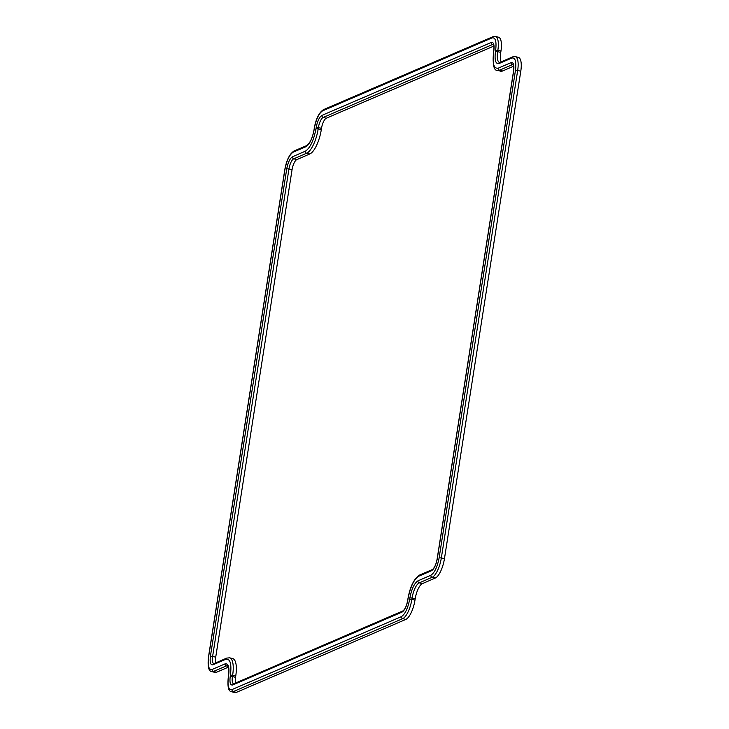 <?xml version="1.0" encoding="UTF-8"?>
<svg xmlns="http://www.w3.org/2000/svg" width="729" height="729" viewBox="0 0 729 729"><rect width="100%" height="100%" fill="white"/><g stroke="black" fill="none" stroke-linecap="round" stroke-linejoin="round"><path stroke-width="1.09" d="M235.74 676.029L232.633 675.254A21.642 7.408 104 0 0 229.589 657.813L232.697 658.588A21.642 7.408 104 0 1 235.74 676.029L235.531 677.332A9.03 3.089 -76 0 0 235.567 682.964M513.69 66.202L502.655 70.959A21.642 7.408 104 0 1 500.668 71.187L497.561 70.412A21.642 7.408 104 0 0 499.538 70.184A1.704 1.549 -113.3 0 1 498.244 68.162C493.834 68.927 492.294 63.642 493.615 52.306L493.825 50.994C494.535 44.897 493.706 42.045 491.328 42.455L321.908 115.401C319.329 117.123 317.425 121.151 316.186 127.475L315.985 128.787C313.689 140.533 310.153 148.014 305.36 151.204L292.457 156.762C289.878 158.485 287.973 162.503 286.743 168.836L210.408 656.31C209.688 662.406 210.526 665.258 212.895 664.839L225.799 659.289C230.209 658.524 231.749 663.809 230.428 675.145L230.218 676.457C229.507 682.554 230.337 685.406 232.715 684.996A1.704 1.549 -113.3 0 1 233.59 683.811A9.03 3.089 104 0 1 232.423 676.558L235.531 677.332M493.879 46.055L326.31 118.198A9.03 3.089 -76 0 0 321.498 128.359L321.298 129.671A21.642 7.408 104 0 1 309.77 154.001L296.867 159.56A9.03 3.089 -76 0 0 292.056 169.72L215.72 657.184A9.03 3.089 -76 0 0 215.748 662.816M512.742 56.853L499.839 62.402A1.704 1.549 66.7 0 0 498.964 63.578L511.867 58.028A1.704 1.549 66.7 0 1 512.742 56.853L515.248 56.598L518.355 57.372A17.214 5.887 104 0 1 520.779 71.242L444.444 558.715A17.214 5.887 104 0 1 435.268 578.07L422.373 583.619A13.468 4.611 -76 0 0 415.202 598.764L414.992 600.067A17.214 5.887 104 0 1 405.825 619.422L236.396 692.368A17.214 5.887 104 0 1 234.82 692.55L231.713 691.775A17.214 5.887 104 0 0 233.289 691.593L402.718 618.648L405.825 619.422M228.405 667.135L216.586 672.22A17.214 5.887 104 0 1 215.009 672.402L211.902 671.628A17.214 5.887 104 0 0 213.479 671.445A1.704 1.549 -113.3 0 1 212.175 669.422C208.749 670.015 207.555 665.905 208.576 657.093L284.911 169.62C286.697 160.48 289.449 154.666 293.176 152.179L306.08 146.629C309.725 144.196 312.413 138.51 314.163 129.571L314.363 128.258C316.149 119.119 318.901 113.314 322.628 110.826L492.048 37.881C495.474 37.288 496.677 41.398 495.647 50.21L495.447 51.522C494.435 60.142 495.611 64.161 498.964 63.578M492.048 37.881A1.704 1.549 66.7 0 1 492.932 36.705L495.438 36.45L498.545 37.225A17.214 5.887 104 0 1 500.96 51.094L500.759 52.406A13.468 4.611 -76 0 0 501.178 61.828M230.428 675.145L232.633 675.254L232.423 676.558L230.218 676.457M212.895 664.839A1.704 1.549 66.7 0 1 213.779 663.663A9.03 3.089 104 0 1 212.613 656.41L215.72 657.184M210.408 656.31L212.613 656.41L288.948 168.946L292.056 169.72M286.743 168.836L288.948 168.946A9.03 3.089 104 0 1 293.76 158.785L296.867 159.56M292.457 156.762A1.704 1.549 -113.3 0 0 293.76 158.785L306.663 153.227L309.77 154.001M321.298 129.671L318.19 128.896A21.642 7.408 104 0 1 306.663 153.227A1.704 1.549 -113.3 0 1 305.36 151.204M315.985 128.787L318.19 128.896L318.391 127.584L321.498 128.359M316.186 127.475L318.391 127.584A9.03 3.089 104 0 1 323.202 117.424L326.31 118.198M493.542 44.715L492.631 44.478L323.202 117.424A1.704 1.549 -113.3 0 1 321.908 115.401M491.328 42.455A1.704 1.549 -113.3 0 0 492.631 44.478A9.03 3.089 104 0 1 493.36 44.369M502.655 70.959L499.538 70.184L512.441 64.635A9.03 3.089 104 0 1 513.18 64.516M513.362 64.863L512.441 64.635A1.704 1.549 -113.3 0 1 511.147 62.612L498.244 68.162M414.992 600.067L411.885 599.293A17.214 5.887 104 0 1 402.718 618.648A1.704 1.549 66.7 0 1 401.415 616.625L231.995 689.57C228.569 690.163 227.366 686.053 228.396 677.241L228.596 675.929C229.608 667.308 228.432 663.29 225.079 663.873L212.175 669.422M422.373 583.619L419.266 582.845A13.468 4.611 104 0 0 412.095 597.99L409.889 597.88L409.68 599.192L411.885 599.293L412.095 597.99L415.202 598.764M444.444 558.715L441.337 557.94A17.214 5.887 104 0 1 432.16 577.295A1.704 1.549 -113.3 0 1 430.866 575.272L417.963 580.822A1.704 1.549 -113.3 0 0 419.266 582.845L432.16 577.295L435.268 578.07M520.779 71.242L517.672 70.467L441.337 557.94L439.131 557.831C437.345 566.971 434.593 572.784 430.866 575.272M515.248 56.598A17.214 5.887 104 0 1 517.672 70.467L515.467 70.358L439.131 557.831M499.839 62.402L499.538 62.475A13.468 4.611 104 0 1 497.652 51.631L500.759 52.406M500.96 51.094L497.852 50.319L497.652 51.631L495.447 51.522M495.438 36.45A17.214 5.887 104 0 1 497.852 50.319L495.647 50.21M216.586 672.22L213.479 671.445L226.382 665.896A13.468 4.611 104 0 1 227.612 665.75L228.514 667.536L228.596 675.929M228.077 666.315L226.382 665.896A1.704 1.549 -113.3 0 1 225.079 663.873M236.396 692.368L233.289 691.593A1.704 1.549 -113.3 0 1 231.995 689.57M229.589 657.813L226.673 658.114A1.704 1.549 66.7 0 0 225.799 659.289M513.599 71.424L513.635 71.141C514.355 65.045 513.517 62.193 511.147 62.612M437.254 558.897L513.635 71.141M408.012 598.946L407.93 598.791C410.099 586.645 413.972 578.735 419.558 575.063L432.461 569.513A1.704 1.549 66.7 0 0 431.586 570.689C434.165 568.966 436.07 564.939 437.3 558.614M419.558 575.063A1.704 1.549 66.7 0 0 418.683 576.247L431.586 570.689M407.812 600.249L408.058 598.664C410.354 586.918 413.89 579.437 418.683 576.247M233.69 683.838L403.019 610.866C405.16 609.079 406.727 605.489 407.73 600.095L408.058 598.664M403.019 610.866A1.704 1.549 66.7 0 0 402.135 612.05C404.713 610.328 406.618 606.3 407.857 599.976M232.715 684.996L402.135 612.05M409.68 599.192C407.894 608.332 405.142 614.137 401.415 616.625M417.963 580.822C414.318 583.255 411.63 588.941 409.889 597.88M511.867 58.028C515.294 57.436 516.496 61.546 515.467 70.358M492.932 36.705L323.503 109.642A1.704 1.549 66.7 0 0 322.628 110.826M323.503 109.642C319.038 112.53 315.949 118.772 314.235 128.386L314.163 129.571M314.026 129.698C312.659 137.462 310.299 142.711 306.955 145.445A1.704 1.549 66.7 0 0 306.08 146.629M306.955 145.445L294.06 151.003A1.704 1.549 66.7 0 0 293.176 152.179M228.56 676.211L228.396 677.241M228.35 677.523L228.268 677.359C227.339 686.764 228.487 691.566 231.713 691.775M213.879 663.691L226.673 658.114M493.46 44.387L493.323 44.332C493.114 44.943 494.499 43.421 493.697 51.121L493.487 52.433C492.549 64.854 493.907 70.841 497.561 70.412M513.271 64.535L513.143 64.48C512.934 65.1 514.319 63.569 513.508 71.269L437.172 558.742C436.17 564.128 434.602 567.718 432.461 569.513M294.06 151.003C289.586 153.883 286.497 160.134 284.784 169.748L208.448 657.212C207.519 666.616 208.667 671.418 211.902 671.628"/></g></svg>
